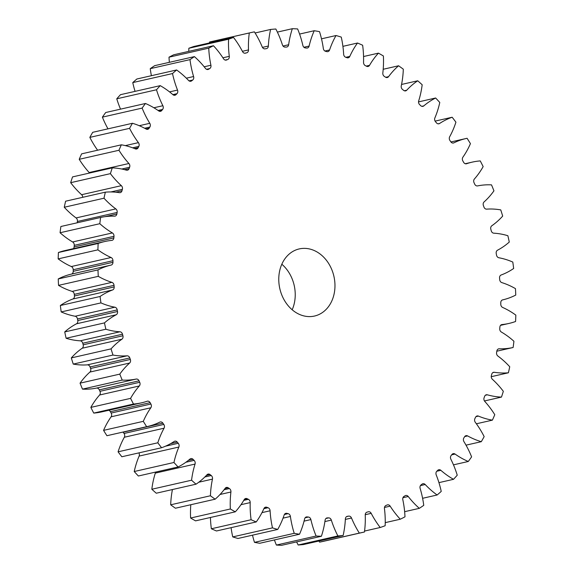 <?xml version="1.0" encoding="UTF-8"?>
<svg xmlns="http://www.w3.org/2000/svg" width="574" height="574" viewBox="0 0 574 574"><rect width="100%" height="100%" fill="white"/><g stroke="black" fill="none" stroke-linecap="round" stroke-linejoin="round"><path stroke-width="0.86" d="M309.68 249.001A34.418 27.739 77.2 0 0 299.233 248.922A34.418 27.739 77.2 0 0 278.871 282.264A34.418 27.739 77.2 0 0 304.055 315.958A34.418 27.739 77.2 0 0 314.502 316.044A34.418 27.739 77.2 0 0 334.864 282.695A34.418 27.739 77.2 0 0 309.68 249.001M346.631 516.586L348.683 516.119A3.135 2.533 -102.8 0 1 351.503 518.013A84.758 68.306 -102.8 0 0 359.338 533.102A256.076 206.375 77.2 0 0 363.658 532.177A256.076 206.375 77.2 0 0 364.447 531.998A84.758 68.306 -102.8 0 0 365.236 515.05A3.135 2.533 -102.8 0 1 367.001 512.159A237.485 191.4 -102.8 0 0 368.25 511.8A3.135 2.533 -102.8 0 1 368.365 511.771A3.135 2.533 -102.8 0 1 371.191 513.35A84.758 68.306 -102.8 0 0 380.21 527.499A256.076 206.375 77.2 0 0 385.147 525.741A84.758 68.306 -102.8 0 0 384.451 508.621A3.135 2.533 -102.8 0 1 385.943 505.493A237.485 191.4 -102.8 0 0 387.141 504.976A3.135 2.533 -102.8 0 1 387.507 504.855A3.135 2.533 -102.8 0 1 390.169 506.153A84.758 68.306 -102.8 0 0 400.272 519.219A256.076 206.375 77.2 0 0 404.986 516.822A84.758 68.306 -102.8 0 0 402.819 499.717A3.135 2.533 -102.8 0 1 404.017 496.388A237.485 191.4 -102.8 0 0 405.151 495.714A3.135 2.533 -102.8 0 1 405.753 495.47A3.135 2.533 -102.8 0 1 408.236 496.51A84.758 68.306 -102.8 0 0 419.314 508.342A256.076 206.375 77.2 0 0 423.748 505.335A84.758 68.306 -102.8 0 0 420.139 488.431A3.135 2.533 -102.8 0 1 421.029 484.937A237.485 191.4 -102.8 0 0 422.091 484.112A3.135 2.533 -102.8 0 1 422.916 483.717A3.135 2.533 -102.8 0 1 425.198 484.521A84.758 68.306 -102.8 0 0 437.13 494.996A256.076 206.375 77.2 0 0 441.234 491.409A84.758 68.306 -102.8 0 0 436.218 474.892A3.135 2.533 -102.8 0 1 436.785 471.261A237.485 191.4 -102.8 0 0 437.761 470.307A3.135 2.533 -102.8 0 1 438.794 469.726A3.135 2.533 -102.8 0 1 440.854 470.321A84.758 68.306 -102.8 0 0 453.51 479.319A256.076 206.375 77.2 0 0 457.241 475.193A84.758 68.306 -102.8 0 0 450.877 459.236A3.135 2.533 -102.8 0 1 451.128 455.526A237.485 191.4 -102.8 0 0 452.003 454.436A3.135 2.533 -102.8 0 1 453.223 453.647A3.135 2.533 -102.8 0 1 455.046 454.056A84.758 68.306 -102.8 0 0 468.291 461.482A256.076 206.375 77.2 0 0 471.606 456.861A84.758 68.306 -102.8 0 0 463.957 441.65A3.135 2.533 -102.8 0 1 463.878 437.89A237.485 191.4 -102.8 0 0 464.653 436.685A3.135 2.533 -102.8 0 1 466.038 435.666A3.135 2.533 -102.8 0 1 467.616 435.917A84.758 68.306 -102.8 0 0 481.299 441.686A256.076 206.375 77.2 0 0 484.162 436.62A84.758 68.306 -102.8 0 0 475.315 422.321A3.135 2.533 -102.8 0 1 474.92 418.554A237.485 191.4 -102.8 0 0 475.573 417.248A3.135 2.533 -102.8 0 1 477.102 415.963A3.135 2.533 -102.8 0 1 478.429 416.093A84.758 68.306 -102.8 0 0 492.392 420.146A256.076 206.375 77.2 0 0 494.781 414.693A84.758 68.306 -102.8 0 0 484.829 401.463A3.135 2.533 -102.8 0 1 484.112 397.725A237.485 191.4 -102.8 0 0 484.643 396.333A3.135 2.533 -102.8 0 1 486.293 394.776A3.135 2.533 -102.8 0 1 487.355 394.812A84.758 68.306 -102.8 0 0 501.461 397.093A256.076 206.375 77.2 0 0 503.333 391.317A84.758 68.306 -102.8 0 0 492.392 379.292A3.135 2.533 -102.8 0 1 491.366 375.633A237.485 191.4 -102.8 0 0 491.767 374.169A3.135 2.533 -102.8 0 1 493.511 372.318A3.135 2.533 -102.8 0 1 494.307 372.289A84.758 68.306 -102.8 0 0 508.392 372.791A256.076 206.375 77.2 0 0 509.741 366.75A84.758 68.306 -102.8 0 0 497.923 356.067A3.135 2.533 -102.8 0 1 496.596 352.522A237.485 191.4 -102.8 0 0 496.862 350.994A3.135 2.533 -102.8 0 1 498.677 348.841A3.135 2.533 -102.8 0 1 499.201 348.791A84.758 68.306 -102.8 0 0 513.12 347.5A256.076 206.375 77.2 0 0 513.924 341.257A84.758 68.306 -102.8 0 0 501.367 332.037A3.135 2.533 -102.8 0 1 499.746 328.644A237.485 191.4 -102.8 0 0 499.882 327.08A3.135 2.533 -102.8 0 1 501.733 324.604A3.135 2.533 -102.8 0 1 501.992 324.561A84.758 68.306 -102.8 0 0 508.944 323.442A84.758 68.306 -102.8 0 0 515.581 321.49A256.076 206.375 77.2 0 0 515.832 315.119A84.758 68.306 -102.8 0 0 502.673 307.456A3.135 2.533 -102.8 0 1 500.786 304.263A237.485 191.4 -102.8 0 0 500.779 302.67A3.135 2.533 -102.8 0 1 502.645 299.879A84.758 68.306 -102.8 0 0 515.761 295.058A256.076 206.375 77.2 0 0 515.459 288.629A84.758 68.306 -102.8 0 0 501.834 282.609A3.135 2.533 -102.8 0 1 499.703 279.638A237.485 191.4 -102.8 0 0 499.559 278.038A3.135 2.533 -102.8 0 1 501.152 274.996A84.758 68.306 -102.8 0 0 513.651 268.488A256.076 206.375 77.2 0 0 512.797 262.067A84.758 68.306 -102.8 0 0 501.762 258.365A84.758 68.306 -102.8 0 0 498.863 257.762A3.135 2.533 -102.8 0 1 498.756 257.733A3.135 2.533 -102.8 0 1 496.503 255.043A237.485 191.4 -102.8 0 0 496.223 253.457A3.135 2.533 -102.8 0 1 497.529 250.199A84.758 68.306 -102.8 0 0 509.274 242.07A256.076 206.375 77.2 0 0 507.882 235.727A84.758 68.306 -102.8 0 0 503.929 234.658A84.758 68.306 -102.8 0 0 493.784 233.18A3.135 2.533 -102.8 0 1 493.41 233.123A3.135 2.533 -102.8 0 1 491.229 230.755A237.485 191.4 -102.8 0 0 490.82 229.198A3.135 2.533 -102.8 0 1 491.825 225.761A84.758 68.306 -102.8 0 0 502.681 216.089A256.076 206.375 77.2 0 0 500.758 209.905A84.758 68.306 -102.8 0 0 486.659 209.137A3.135 2.533 -102.8 0 1 486.02 209.087A3.135 2.533 -102.8 0 1 483.932 207.027A237.485 191.4 -102.8 0 0 483.394 205.521A3.135 2.533 -102.8 0 1 484.083 201.933A84.758 68.306 -102.8 0 0 493.941 190.841A256.076 206.375 77.2 0 0 491.516 184.871A84.758 68.306 -102.8 0 0 477.568 185.904A3.135 2.533 -102.8 0 1 476.664 185.883A3.135 2.533 -102.8 0 1 474.698 184.132A237.485 191.4 -102.8 0 0 474.038 182.683A3.135 2.533 -102.8 0 1 474.404 178.995A84.758 68.306 -102.8 0 0 483.157 166.603A256.076 206.375 77.2 0 0 480.251 160.914A84.758 68.306 -102.8 0 0 472.23 162.126L465.234 163.719M466.181 163.82L466.605 163.726A3.135 2.533 -102.8 0 1 466.397 163.784A3.135 2.533 -102.8 0 1 465.442 163.777A3.135 2.533 -102.8 0 1 463.627 162.313A237.485 191.4 -102.8 0 0 462.845 160.942A3.135 2.533 -102.8 0 1 462.895 157.19A84.758 68.306 -102.8 0 0 470.436 143.629A256.076 206.375 77.2 0 0 467.078 138.284A84.758 68.306 -102.8 0 0 466.153 138.492L450.934 141.95M452.951 143.062L453.883 142.847A3.135 2.533 -102.8 0 1 453.431 143.012A3.135 2.533 -102.8 0 1 452.477 143.005A3.135 2.533 -102.8 0 1 450.834 141.807A237.485 191.4 -102.8 0 0 449.951 140.53A3.135 2.533 -102.8 0 1 449.672 136.756A84.758 68.306 -102.8 0 0 455.921 122.176A256.076 206.375 77.2 0 0 452.161 117.24L435.099 121.114M438.127 123.826L439.562 123.503A3.135 2.533 -102.8 0 1 438.873 123.797A3.135 2.533 -102.8 0 1 437.919 123.79A3.135 2.533 -102.8 0 1 436.462 122.843A237.485 191.4 -102.8 0 0 435.479 121.674A3.135 2.533 -102.8 0 1 434.884 117.921A84.758 68.306 -102.8 0 0 439.777 102.473A256.076 206.375 77.2 0 0 435.644 97.996L418.532 101.892M421.861 106.334L423.784 105.896A3.135 2.533 -102.8 0 1 422.873 106.355A3.135 2.533 -102.8 0 1 421.926 106.348A3.135 2.533 -102.8 0 1 420.677 105.63A237.485 191.4 -102.8 0 0 419.608 104.583A3.135 2.533 -102.8 0 1 418.69 100.888A84.758 68.306 -102.8 0 0 422.177 84.751A256.076 206.375 77.2 0 0 417.721 80.783L401.563 84.457M404.333 90.764L406.722 90.226A3.135 2.533 -102.8 0 1 405.617 90.879A3.135 2.533 -102.8 0 1 404.663 90.871A3.135 2.533 -102.8 0 1 403.637 90.355A237.485 191.4 -102.8 0 0 402.496 89.436A3.135 2.533 -102.8 0 1 401.276 85.849A84.758 68.306 -102.8 0 0 403.314 69.196A256.076 206.375 77.2 0 0 398.578 65.773L383.195 69.275M385.742 77.303L388.569 76.658A3.135 2.533 -102.8 0 1 387.278 77.533A3.135 2.533 -102.8 0 1 386.331 77.526A3.135 2.533 -102.8 0 1 385.541 77.189A237.485 191.4 -102.8 0 0 384.343 76.407A3.135 2.533 -102.8 0 1 382.829 72.955A84.758 68.306 -102.8 0 0 383.389 55.972A256.076 206.375 77.2 0 0 378.438 53.138L363.557 56.525M366.248 66.096L369.52 65.35A3.135 2.533 -102.8 0 1 368.07 66.469A3.135 2.533 -102.8 0 1 367.116 66.462A3.135 2.533 -102.8 0 1 366.585 66.261A237.485 191.4 -102.8 0 0 365.329 65.637A3.135 2.533 -102.8 0 1 363.543 62.365A84.758 68.306 -102.8 0 0 362.632 45.231A256.076 206.375 77.2 0 0 357.509 43.021L342.908 46.343M345.878 57.307L349.781 56.424A3.135 2.533 -102.8 0 1 348.203 57.802A3.135 2.533 -102.8 0 1 347.248 57.795A3.135 2.533 -102.8 0 1 346.976 57.709A237.485 191.4 -102.8 0 0 345.684 57.242A3.135 2.533 -102.8 0 1 343.639 54.178A84.758 68.306 -102.8 0 0 341.265 37.095A256.076 206.375 77.2 0 0 336.027 35.523L321.505 38.824M324.913 51.029L329.576 49.967A3.135 2.533 -102.8 0 1 327.883 51.631A3.135 2.533 -102.8 0 1 326.929 51.624A3.135 2.533 -102.8 0 1 326.922 51.624A237.485 191.4 -102.8 0 0 326.269 51.466A237.485 191.4 -102.8 0 0 325.616 51.316A3.135 2.533 -102.8 0 1 325.602 51.308A3.135 2.533 -102.8 0 1 323.334 48.503A84.758 68.306 -102.8 0 0 319.517 31.642A256.076 206.375 77.2 0 0 314.222 30.731L299.578 34.06M303.911 47.247L309.121 46.064A3.135 2.533 -102.8 0 1 307.341 48.022A3.135 2.533 -102.8 0 1 306.652 48.058A237.485 191.4 -102.8 0 0 305.332 47.915A3.135 2.533 -102.8 0 1 305.059 47.872A3.135 2.533 -102.8 0 1 302.85 45.382A84.758 68.306 -102.8 0 0 297.626 28.937A256.076 206.375 77.2 0 0 292.338 28.7L277.371 32.101M283.018 46.028L288.643 44.743A3.135 2.533 -102.8 0 1 286.806 47.018A3.135 2.533 -102.8 0 1 286.383 47.068A237.485 191.4 -102.8 0 0 285.077 47.09A3.135 2.533 -102.8 0 1 284.532 47.032A3.135 2.533 -102.8 0 1 282.408 44.865A84.758 68.306 -102.8 0 0 275.843 29.009A256.076 206.375 77.2 0 0 270.612 29.446L255.093 32.976M262.447 47.384L268.359 46.035A3.135 2.533 -102.8 0 1 266.501 48.625A3.135 2.533 -102.8 0 1 266.336 48.654A237.485 191.4 -102.8 0 0 265.052 48.847A3.135 2.533 -102.8 0 1 264.241 48.812A3.135 2.533 -102.8 0 1 262.232 46.946A84.758 68.306 -102.8 0 0 254.397 31.864A256.076 206.375 77.2 0 0 250.077 32.783A256.076 206.375 77.2 0 0 249.288 32.969L209.553 42.002A84.758 68.306 -102.8 0 0 209.431 42.942M245.256 53.21L245.485 53.16A3.135 2.533 -102.8 0 1 245.371 53.188A3.135 2.533 -102.8 0 1 244.416 53.181A3.135 2.533 -102.8 0 1 242.551 51.61A84.758 68.306 -102.8 0 0 233.532 37.461A256.076 206.375 77.2 0 0 228.588 39.219L188.853 48.259A84.758 68.306 -102.8 0 0 188.767 51.359M225.847 60.155L226.594 59.983A3.135 2.533 -102.8 0 1 226.228 60.105A3.135 2.533 -102.8 0 1 225.281 60.098A3.135 2.533 -102.8 0 1 223.566 58.806A84.758 68.306 -102.8 0 0 213.463 45.741A256.076 206.375 77.2 0 0 208.749 48.137L169.014 57.178A84.758 68.306 -102.8 0 0 169.366 62.315M207.329 69.533L208.584 69.246A3.135 2.533 -102.8 0 1 207.982 69.49A3.135 2.533 -102.8 0 1 207.027 69.483A3.135 2.533 -102.8 0 1 205.499 68.45A84.758 68.306 -102.8 0 0 194.421 56.618A256.076 206.375 77.2 0 0 189.987 59.624L150.252 68.665A84.758 68.306 -102.8 0 0 151.4 75.703M189.908 81.243L191.651 80.848A3.135 2.533 -102.8 0 1 190.819 81.243A3.135 2.533 -102.8 0 1 189.872 81.235A3.135 2.533 -102.8 0 1 188.545 80.439A84.758 68.306 -102.8 0 0 176.613 69.971A256.076 206.375 77.2 0 0 172.509 73.558L132.766 82.591A84.758 68.306 -102.8 0 0 135.062 91.366M173.757 95.162L175.974 94.66A3.135 2.533 -102.8 0 1 174.941 95.234A3.135 2.533 -102.8 0 1 173.987 95.227A3.135 2.533 -102.8 0 1 172.882 94.645A84.758 68.306 -102.8 0 0 160.225 85.648A256.076 206.375 77.2 0 0 156.494 89.774L116.759 98.807A84.758 68.306 -102.8 0 0 120.533 109.146M159.07 111.134L161.739 110.524A3.135 2.533 -102.8 0 1 160.512 111.313A3.135 2.533 -102.8 0 1 159.565 111.306A3.135 2.533 -102.8 0 1 158.689 110.904A84.758 68.306 -102.8 0 0 145.452 103.485A256.076 206.375 77.2 0 0 142.13 108.099L102.394 117.139A84.758 68.306 -102.8 0 0 107.984 128.841M145.997 128.978L149.089 128.275A3.135 2.533 -102.8 0 1 147.697 129.301A3.135 2.533 -102.8 0 1 146.743 129.293A3.135 2.533 -102.8 0 1 146.119 129.042A84.758 68.306 -102.8 0 0 132.443 123.281A256.076 206.375 77.2 0 0 129.573 128.339L89.838 137.38A84.758 68.306 -102.8 0 0 97.616 150.216M134.524 148.544L138.169 147.719A3.135 2.533 -102.8 0 1 136.634 148.996A3.135 2.533 -102.8 0 1 135.679 148.989A3.135 2.533 -102.8 0 1 135.313 148.867A84.758 68.306 -102.8 0 0 125.319 145.617A84.758 68.306 -102.8 0 0 121.344 144.82L81.608 153.854A256.076 206.375 77.2 0 0 79.219 159.307A84.758 68.306 -102.8 0 0 89.171 172.537L128.906 163.504A84.758 68.306 -102.8 0 1 118.962 150.266L79.219 159.307M124.565 169.66L129.093 168.634A3.135 2.533 -102.8 0 1 127.442 170.191A3.135 2.533 -102.8 0 1 126.488 170.184A3.135 2.533 -102.8 0 1 126.38 170.155A84.758 68.306 -102.8 0 0 123.496 169.402A84.758 68.306 -102.8 0 0 112.282 167.866L72.539 176.907A256.076 206.375 77.2 0 0 70.667 182.683A84.758 68.306 -102.8 0 0 81.608 194.708L121.344 185.667A84.758 68.306 -102.8 0 1 110.402 173.642L70.667 182.683M466.605 163.726A84.758 68.306 -102.8 0 1 472.23 162.126M453.883 142.847A84.758 68.306 -102.8 0 1 466.153 138.492M439.562 123.503A84.758 68.306 -102.8 0 1 452.161 117.24M423.784 105.896A84.758 68.306 -102.8 0 1 435.644 97.996M406.722 90.226A84.758 68.306 -102.8 0 1 417.721 80.783M388.569 76.658A84.758 68.306 -102.8 0 1 398.578 65.773M369.52 65.35A84.758 68.306 -102.8 0 1 378.438 53.138M349.781 56.424A84.758 68.306 -102.8 0 1 357.509 43.021M329.576 49.967A84.758 68.306 -102.8 0 1 336.027 35.523M309.121 46.064A84.758 68.306 -102.8 0 1 314.222 30.731M288.643 44.743A84.758 68.306 -102.8 0 1 292.338 28.7M268.359 46.035A84.758 68.306 -102.8 0 1 270.612 29.446M242.386 51.308L248.499 49.916A84.758 68.306 -102.8 0 1 249.288 32.969M248.499 49.916A3.135 2.533 -102.8 0 1 246.734 52.801L244.825 53.239M245.485 53.16A237.485 191.4 -102.8 0 1 246.734 52.801M222.906 57.795L229.284 56.345A84.758 68.306 -102.8 0 1 228.588 39.219M229.284 56.345A3.135 2.533 -102.8 0 1 227.792 59.466L225.159 60.069M226.594 59.983A237.485 191.4 -102.8 0 1 227.792 59.466M204.172 66.785L210.916 65.249A84.758 68.306 -102.8 0 1 208.749 48.137M210.916 65.249A3.135 2.533 -102.8 0 1 209.718 68.579L206.525 69.303M208.584 69.246A237.485 191.4 -102.8 0 1 209.718 68.579M186.342 78.186L193.596 76.536A84.758 68.306 -102.8 0 1 189.987 59.624M193.596 76.536A3.135 2.533 -102.8 0 1 192.706 80.03L189.04 80.862M191.651 80.848A237.485 191.4 -102.8 0 1 192.706 80.03M169.552 91.89L177.524 90.075A84.758 68.306 -102.8 0 1 172.509 73.558M177.524 90.075A3.135 2.533 -102.8 0 1 176.95 93.698L172.867 94.631M175.974 94.66A237.485 191.4 -102.8 0 1 176.95 93.698M153.875 107.768L162.865 105.724A84.758 68.306 -102.8 0 1 156.494 89.774M162.865 105.724A3.135 2.533 -102.8 0 1 162.614 109.44L158.072 110.473M161.739 110.524A237.485 191.4 -102.8 0 1 162.614 109.44M139.26 125.706L149.785 123.31A84.758 68.306 -102.8 0 1 142.13 108.099M149.785 123.31A3.135 2.533 -102.8 0 1 149.857 127.069L144.662 128.253M149.089 128.275A237.485 191.4 -102.8 0 1 149.857 127.069M125.333 145.617L138.42 142.639A84.758 68.306 -102.8 0 1 129.573 128.339M138.42 142.639A3.135 2.533 -102.8 0 1 138.822 146.413L132.637 147.819M138.169 147.719A237.485 191.4 -102.8 0 1 138.822 146.413M121.344 144.82A256.076 206.375 77.2 0 0 118.962 150.266M128.906 163.504A3.135 2.533 -102.8 0 1 129.624 167.235L121.774 169.021M129.093 168.634A237.485 191.4 -102.8 0 1 129.624 167.235M112.282 167.866A256.076 206.375 77.2 0 0 110.402 173.642M121.344 185.667A3.135 2.533 -102.8 0 1 122.37 189.327L110.847 191.953M115.776 192.204L121.975 190.798A237.485 191.4 -102.8 0 1 122.37 189.327M121.975 190.798A3.135 2.533 -102.8 0 1 120.224 192.649A3.135 2.533 -102.8 0 1 119.435 192.67A84.758 68.306 -102.8 0 0 105.343 192.168A256.076 206.375 77.2 0 0 103.994 198.209L64.259 207.25A84.758 68.306 -102.8 0 0 76.077 217.933L115.812 208.893A84.758 68.306 -102.8 0 1 103.994 198.209M115.812 208.893A3.135 2.533 -102.8 0 1 117.139 212.437L77.404 221.478A3.135 2.533 77.2 0 0 76.077 217.933M104.913 216.685L116.874 213.966A237.485 191.4 -102.8 0 1 117.139 212.437M116.874 213.966A3.135 2.533 -102.8 0 1 115.058 216.118A3.135 2.533 -102.8 0 1 114.535 216.168A84.758 68.306 -102.8 0 0 100.622 217.467A256.076 206.375 77.2 0 0 99.819 223.702L60.076 232.743A84.758 68.306 -102.8 0 0 72.633 241.963L112.375 232.929A84.758 68.306 -102.8 0 1 99.819 223.702M112.375 232.929A3.135 2.533 -102.8 0 1 113.989 236.316L74.254 245.356A3.135 2.533 77.2 0 0 72.633 241.963M73.458 248.642A3.135 2.533 77.2 0 0 74.118 246.92L113.86 237.887A237.485 191.4 -102.8 0 1 113.989 236.316M113.86 237.887A3.135 2.533 -102.8 0 1 112.002 240.355A3.135 2.533 -102.8 0 1 111.743 240.398A84.758 68.306 -102.8 0 0 104.791 241.518L65.056 250.558A84.758 68.306 -102.8 0 0 58.419 252.51A256.076 206.375 77.2 0 0 58.168 258.881A84.758 68.306 -102.8 0 0 71.327 266.544L111.062 257.504A84.758 68.306 -102.8 0 1 97.903 249.841L58.168 258.881M97.903 249.841A256.076 206.375 77.2 0 1 98.154 243.469A84.758 68.306 -102.8 0 1 104.791 241.518M111.062 257.504A3.135 2.533 -102.8 0 1 112.949 260.704L73.214 269.737A3.135 2.533 77.2 0 0 71.327 266.544M112.956 262.296A3.135 2.533 -102.8 0 1 111.091 265.088A84.758 68.306 -102.8 0 0 97.975 269.902L58.239 278.942A84.758 68.306 -102.8 0 1 71.355 274.121A3.135 2.533 77.2 0 0 73.221 271.33L112.956 262.296A237.485 191.4 -102.8 0 1 112.949 260.704M97.975 269.902A256.076 206.375 77.2 0 0 98.276 276.338L58.541 285.371A84.758 68.306 -102.8 0 0 72.166 291.391L111.901 282.351A84.758 68.306 -102.8 0 1 98.276 276.338M111.901 282.351A3.135 2.533 -102.8 0 1 114.032 285.328L74.297 294.362A3.135 2.533 77.2 0 0 72.166 291.391M114.176 286.921A3.135 2.533 -102.8 0 1 112.583 289.963A84.758 68.306 -102.8 0 0 100.084 296.478L60.349 305.512A84.758 68.306 -102.8 0 1 72.848 299.004A3.135 2.533 77.2 0 0 74.441 295.962L114.176 286.921A237.485 191.4 -102.8 0 1 114.032 285.328M100.084 296.478A256.076 206.375 77.2 0 0 100.938 302.893L61.203 311.933A84.758 68.306 -102.8 0 0 75.137 316.238L114.872 307.205A84.758 68.306 -102.8 0 1 100.938 302.893M114.872 307.205A3.135 2.533 -102.8 0 1 117.232 309.917L77.497 318.957A3.135 2.533 77.2 0 0 75.137 316.238M117.512 311.503A3.135 2.533 -102.8 0 1 116.206 314.76A84.758 68.306 -102.8 0 0 104.461 322.897L64.726 331.93A84.758 68.306 -102.8 0 1 76.471 323.801A3.135 2.533 77.2 0 0 77.777 320.543L117.512 311.503A237.485 191.4 -102.8 0 1 117.232 309.917M104.461 322.897A256.076 206.375 77.2 0 0 105.86 329.232L66.118 338.273A84.758 68.306 -102.8 0 0 80.216 340.82L119.952 331.786A84.758 68.306 -102.8 0 1 105.86 329.232M119.952 331.786A3.135 2.533 -102.8 0 1 122.506 334.212L82.771 343.245A3.135 2.533 77.2 0 0 80.216 340.82M122.922 335.768A3.135 2.533 -102.8 0 1 121.918 339.205A84.758 68.306 -102.8 0 0 111.055 348.87L71.32 357.911A84.758 68.306 -102.8 0 1 82.175 348.239A3.135 2.533 77.2 0 0 83.18 344.802L122.922 335.768A237.485 191.4 -102.8 0 1 122.506 334.212M111.055 348.87A256.076 206.375 77.2 0 0 112.978 355.055L73.242 364.095A84.758 68.306 -102.8 0 0 87.341 364.863L127.076 355.823A84.758 68.306 -102.8 0 1 112.978 355.055M127.076 355.823A3.135 2.533 -102.8 0 1 129.803 357.932L90.068 366.973A3.135 2.533 77.2 0 0 87.341 364.863M130.341 359.446A3.135 2.533 -102.8 0 1 129.652 363.026A84.758 68.306 -102.8 0 0 119.794 374.119L80.059 383.159A84.758 68.306 -102.8 0 1 89.917 372.067A3.135 2.533 77.2 0 0 90.606 368.479L130.341 359.446A237.485 191.4 -102.8 0 1 129.803 357.932M119.794 374.119A256.076 206.375 77.2 0 0 122.219 380.088L82.484 389.129A84.758 68.306 -102.8 0 0 96.432 388.096L136.174 379.062A84.758 68.306 -102.8 0 1 122.219 380.088M136.174 379.062A3.135 2.533 -102.8 0 1 139.037 380.827L99.302 389.868A3.135 2.533 77.2 0 0 96.432 388.096M139.704 382.277A3.135 2.533 -102.8 0 1 139.331 385.965A84.758 68.306 -102.8 0 0 130.585 398.363L90.843 407.397A84.758 68.306 -102.8 0 1 99.596 395.005A3.135 2.533 77.2 0 0 99.962 391.317L139.704 382.277A237.485 191.4 -102.8 0 1 139.037 380.827M130.585 398.363A256.076 206.375 77.2 0 0 133.491 404.046L93.749 413.086A84.758 68.306 -102.8 0 0 101.77 411.874L141.505 402.833A84.758 68.306 -102.8 0 1 133.491 404.046M150.89 404.024A3.135 2.533 -102.8 0 1 150.847 407.77A84.758 68.306 -102.8 0 0 143.299 421.338L103.564 430.371A84.758 68.306 -102.8 0 1 111.105 416.81A3.135 2.533 77.2 0 0 111.155 413.058L150.89 404.024A237.485 191.4 -102.8 0 1 150.115 402.654A3.135 2.533 -102.8 0 0 147.346 401.176A3.135 2.533 -102.8 0 0 147.138 401.24A84.758 68.306 -102.8 0 1 141.505 402.833M143.299 421.338A256.076 206.375 77.2 0 0 146.657 426.676L106.922 435.716A84.758 68.306 -102.8 0 0 107.847 435.508L147.59 426.475A84.758 68.306 -102.8 0 1 146.657 426.676M163.791 424.43A3.135 2.533 -102.8 0 1 164.071 428.204A84.758 68.306 -102.8 0 0 157.814 442.791L118.079 451.824A84.758 68.306 -102.8 0 1 124.328 437.245A3.135 2.533 77.2 0 0 124.049 433.47L163.791 424.43A237.485 191.4 -102.8 0 1 162.901 423.153A3.135 2.533 -102.8 0 0 160.304 421.955A3.135 2.533 -102.8 0 0 159.852 422.112A84.758 68.306 -102.8 0 1 147.59 426.475M157.814 442.791A256.076 206.375 77.2 0 0 161.581 447.727L121.839 456.761A256.076 206.375 77.2 0 1 118.079 451.824M165.499 446.192L178.256 443.286A237.485 191.4 -102.8 0 1 177.273 442.116A3.135 2.533 -102.8 0 0 174.862 441.169A3.135 2.533 -102.8 0 0 174.18 441.463A84.758 68.306 -102.8 0 1 161.581 447.727M178.256 443.286A3.135 2.533 -102.8 0 1 178.858 447.038L139.116 456.079A3.135 2.533 77.2 0 0 138.901 452.886M185.883 462.257L194.127 460.384A237.485 191.4 -102.8 0 1 193.065 459.329A3.135 2.533 -102.8 0 0 190.862 458.604A3.135 2.533 -102.8 0 0 189.958 459.064A84.758 68.306 -102.8 0 1 178.091 466.963A256.076 206.375 77.2 0 1 173.958 462.486A84.758 68.306 -102.8 0 1 178.858 447.038M194.127 460.384A3.135 2.533 -102.8 0 1 195.045 464.072L155.31 473.112A3.135 2.533 77.2 0 0 155.468 472.108M204.839 476.98L211.239 475.523A237.485 191.4 -102.8 0 1 210.098 474.605A3.135 2.533 -102.8 0 0 208.125 474.088A3.135 2.533 -102.8 0 0 207.02 474.741A84.758 68.306 -102.8 0 1 196.021 484.183A256.076 206.375 77.2 0 1 191.558 480.208A84.758 68.306 -102.8 0 1 195.045 464.072M211.239 475.523A3.135 2.533 -102.8 0 1 212.459 479.118L198.755 482.232M224.068 489.766L229.399 488.553A237.485 191.4 -102.8 0 1 228.194 487.778A3.135 2.533 -102.8 0 0 226.457 487.434A3.135 2.533 -102.8 0 0 225.173 488.302A84.758 68.306 -102.8 0 1 215.157 499.186A256.076 206.375 77.2 0 1 210.421 495.771A84.758 68.306 -102.8 0 1 212.459 479.118M229.399 488.553A3.135 2.533 -102.8 0 1 230.913 492.004L220.057 494.472M243.771 500.377L248.406 499.323A237.485 191.4 -102.8 0 1 247.15 498.698A3.135 2.533 -102.8 0 0 245.665 498.497A3.135 2.533 -102.8 0 0 244.223 499.61A84.758 68.306 -102.8 0 1 235.304 511.821A256.076 206.375 77.2 0 1 230.346 508.987A84.758 68.306 -102.8 0 1 230.913 492.004M248.406 499.323A3.135 2.533 -102.8 0 1 250.192 502.602L240.987 504.69M263.904 508.664L268.051 507.725A237.485 191.4 -102.8 0 1 266.767 507.251A3.135 2.533 -102.8 0 0 265.54 507.165A3.135 2.533 -102.8 0 0 263.954 508.542A84.758 68.306 -102.8 0 1 256.226 521.945A256.076 206.375 77.2 0 1 251.103 519.728A84.758 68.306 -102.8 0 1 250.192 502.602M268.051 507.725A3.135 2.533 -102.8 0 1 270.096 510.781L261.981 512.625M284.381 514.505L288.126 513.651A237.485 191.4 -102.8 0 1 286.813 513.343A3.135 2.533 -102.8 0 0 285.852 513.335A3.135 2.533 -102.8 0 0 284.166 514.993A84.758 68.306 -102.8 0 1 277.716 529.436A256.076 206.375 77.2 0 1 272.478 527.872A84.758 68.306 -102.8 0 1 270.096 510.781M288.126 513.651A3.135 2.533 -102.8 0 1 290.401 516.464L283.039 518.135M305.124 517.791L308.403 517.045A237.485 191.4 -102.8 0 1 307.09 516.901A3.135 2.533 -102.8 0 0 306.394 516.937A3.135 2.533 -102.8 0 0 304.615 518.903A84.758 68.306 -102.8 0 1 299.513 534.229A256.076 206.375 77.2 0 1 294.225 533.325A84.758 68.306 -102.8 0 1 290.401 516.464M308.403 517.045A3.135 2.533 -102.8 0 1 310.886 519.578L304.069 521.127M325.932 518.494L328.665 517.87A237.485 191.4 -102.8 0 1 327.352 517.891A3.135 2.533 -102.8 0 0 326.929 517.949A3.135 2.533 -102.8 0 0 325.099 520.216A84.758 68.306 -102.8 0 1 321.397 536.26A256.076 206.375 77.2 0 1 316.109 536.023A84.758 68.306 -102.8 0 1 310.886 519.578M328.665 517.87A3.135 2.533 -102.8 0 1 331.327 520.101L324.898 521.558M348.683 516.119A237.485 191.4 -102.8 0 1 347.399 516.306A3.135 2.533 -102.8 0 0 347.241 516.335A3.135 2.533 -102.8 0 0 345.376 518.925A84.758 68.306 -102.8 0 1 343.123 535.513A256.076 206.375 77.2 0 1 337.892 535.951A84.758 68.306 -102.8 0 1 331.327 520.101M292.18 309.773A34.418 27.739 77.2 0 0 281.82 264.227M359.338 533.102L319.603 542.136A256.076 206.375 77.2 0 0 323.923 541.217L363.658 532.177M319.603 542.136A84.758 68.306 -102.8 0 1 318.907 541.024M337.892 535.951L298.157 544.991A256.076 206.375 77.2 0 0 303.388 544.554L343.123 535.513M298.157 544.991A84.758 68.306 -102.8 0 1 296.629 541.899M316.109 536.023L276.374 545.063A256.076 206.375 77.2 0 0 281.662 545.3L321.397 536.26M276.374 545.063A84.758 68.306 -102.8 0 1 274.422 539.94M294.225 533.325L254.483 542.358A256.076 206.375 77.2 0 0 259.778 543.269L299.513 534.229M254.483 542.358A84.758 68.306 -102.8 0 1 252.495 535.176M272.478 527.872L232.735 536.905A256.076 206.375 77.2 0 0 237.973 538.477L277.716 529.436M232.735 536.905A84.758 68.306 -102.8 0 1 231.092 527.657M251.103 519.728L211.368 528.769A256.076 206.375 77.2 0 0 216.491 530.979L256.226 521.945M211.368 528.769A84.758 68.306 -102.8 0 1 210.443 517.475M230.346 508.987L190.611 518.028A256.076 206.375 77.2 0 0 195.562 520.862L235.304 511.821M190.611 518.028A84.758 68.306 -102.8 0 1 190.805 504.725M210.421 495.771L170.686 504.804A256.076 206.375 77.2 0 0 175.422 508.227L215.157 499.186M170.686 504.804A84.758 68.306 -102.8 0 1 172.437 489.543M191.558 480.208L151.823 489.249A256.076 206.375 77.2 0 0 156.279 493.217L196.021 484.183M151.823 489.249A84.758 68.306 -102.8 0 1 155.31 473.112M173.958 462.486L134.223 471.527A256.076 206.375 77.2 0 0 138.356 476.004L178.091 466.963M134.223 471.527A84.758 68.306 -102.8 0 1 139.116 456.079M124.049 433.47A237.485 191.4 -102.8 0 1 123.166 432.193A3.135 2.533 77.2 0 0 123.066 432.05M103.564 430.371A256.076 206.375 77.2 0 0 106.922 435.716M111.155 413.058A237.485 191.4 -102.8 0 1 110.373 411.687A3.135 2.533 77.2 0 0 108.766 410.281M90.843 407.397A256.076 206.375 77.2 0 0 93.749 413.086M99.962 391.317A237.485 191.4 -102.8 0 1 99.302 389.868M80.059 383.159A256.076 206.375 77.2 0 0 82.484 389.129M90.606 368.479A237.485 191.4 -102.8 0 1 90.068 366.973M71.32 357.911A256.076 206.375 77.2 0 0 73.242 364.095M83.18 344.802A237.485 191.4 -102.8 0 1 82.771 343.245M64.726 331.93A256.076 206.375 77.2 0 0 66.118 338.273M77.777 320.543A237.485 191.4 -102.8 0 1 77.497 318.957M60.349 305.512A256.076 206.375 77.2 0 0 61.203 311.933M74.441 295.962A237.485 191.4 -102.8 0 1 74.297 294.362M58.239 278.942A256.076 206.375 77.2 0 0 58.541 285.371M73.221 271.33A237.485 191.4 -102.8 0 1 73.214 269.737M74.118 246.92A237.485 191.4 -102.8 0 1 74.254 245.356M100.622 217.467L60.88 226.5A256.076 206.375 77.2 0 0 60.076 232.743M77.174 222.798A237.485 191.4 -102.8 0 1 77.404 221.478M105.343 192.168L65.608 201.209A256.076 206.375 77.2 0 0 64.259 207.25M82.756 197.305A3.135 2.533 77.2 0 0 81.608 194.708M89.544 173.039A3.135 2.533 77.2 0 0 89.171 172.537M132.443 123.281L92.701 132.314A256.076 206.375 77.2 0 0 89.838 137.38M145.452 103.485L105.709 112.518A256.076 206.375 77.2 0 0 102.394 117.139M160.225 85.648L120.49 94.681A256.076 206.375 77.2 0 0 116.759 98.807M176.613 69.971L136.87 79.004A256.076 206.375 77.2 0 0 132.766 82.591M194.421 56.618L154.686 65.658A256.076 206.375 77.2 0 0 150.252 68.665M213.463 45.741L173.728 54.781A256.076 206.375 77.2 0 0 169.014 57.178M233.532 37.461L193.79 46.501A256.076 206.375 77.2 0 0 188.853 48.259M250.077 32.783L210.342 41.823A256.076 206.375 77.2 0 0 209.553 42.002M98.154 243.469L58.419 252.51M380.21 527.499L364.569 531.058M400.272 519.219L385.233 522.641M419.314 508.342L404.634 511.685M437.13 494.996L422.6 498.297M453.51 479.319L438.938 482.634M468.291 461.482L453.467 464.854M481.299 441.686L466.016 445.159M492.392 420.146L476.384 423.784M501.461 397.093L484.456 400.961M508.392 372.791L491.244 376.695M513.12 347.5L496.826 351.202M501.992 324.561L501.482 324.683M499.201 348.791L498.182 349.021M494.307 372.289L492.786 372.641M487.355 394.812L485.353 395.264M478.429 416.093L475.968 416.652M467.616 435.917L464.725 436.577M455.046 454.056L451.695 454.823M440.854 470.321L436.814 471.24M425.198 484.521L420.433 485.604M408.236 496.51L402.948 497.715M390.169 506.153L384.494 507.445M371.191 513.35L365.236 514.706M351.503 518.013L345.354 519.413M327.352 517.891L326.527 518.085M307.09 516.901L305.755 517.203M286.813 513.343L284.991 513.759M266.767 507.251L264.471 507.775M247.15 498.698L244.416 499.323M228.194 487.778L225.03 488.496M210.098 474.605L206.339 475.459M193.065 459.329L188.329 460.405M177.273 442.116L170.636 443.63M164.071 428.204L124.328 437.245M162.901 423.153L123.166 432.193M150.847 407.77L111.105 416.81M150.115 402.654L110.373 411.687M139.331 385.965L99.596 395.005M129.652 363.026L89.917 372.067M121.918 339.205L82.175 348.239M116.206 314.76L76.471 323.801M112.583 289.963L72.848 299.004M111.091 265.088L71.355 274.121M508.944 323.442L500.542 325.358"/></g></svg>
